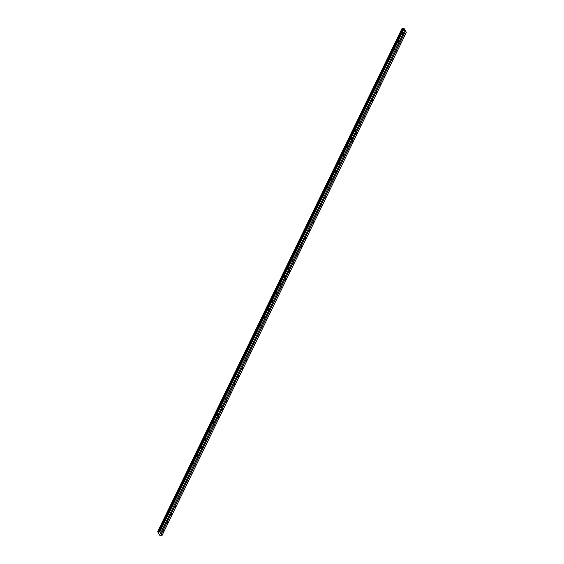 <?xml version="1.0" encoding="UTF-8"?>
<svg xmlns="http://www.w3.org/2000/svg" width="564" height="564" viewBox="0 0 564 564"><rect width="100%" height="100%" fill="white"/><g stroke="black" fill="none" stroke-linecap="round" stroke-linejoin="round"><path stroke-width="0.85" d="M402.766 33.657L402.71 33.072L402.766 33.657M398.826 41.771L398.769 41.186L398.826 41.771M394.885 49.893L394.828 49.308L394.885 49.893M390.937 58.007L390.887 57.422L390.937 58.007M386.996 66.129L386.946 65.544L386.996 66.129M383.055 74.244L383.005 73.658L383.055 74.244M379.114 82.365L379.064 81.78L379.114 82.365M375.173 90.48L375.116 89.895L375.173 90.48M371.232 98.601L371.175 98.016L371.232 98.601M367.291 106.716L367.234 106.131L367.291 106.716M363.343 114.837L363.294 114.252L363.343 114.837M359.402 122.952L359.353 122.367L359.402 122.952M355.461 131.074L355.412 130.488L355.461 131.074M351.52 139.188L351.471 138.603L351.52 139.188M347.579 147.31L347.523 146.725L347.579 147.31M343.638 155.424L343.582 154.839L343.638 155.424M339.697 163.546L339.641 162.961L339.697 163.546M335.756 171.66L335.7 171.075L335.756 171.66M331.808 179.782L331.759 179.197L331.808 179.782M327.867 187.897L327.818 187.311L327.867 187.897M323.926 196.018L323.877 195.433L323.926 196.018M319.985 204.133L319.929 203.548L319.985 204.133M316.044 212.254L315.988 211.669L316.044 212.254M312.103 220.369L312.047 219.784L312.103 220.369M308.163 228.49L308.106 227.905L308.163 228.49M304.215 236.605L304.165 236.02L304.215 236.605M300.274 244.727L300.224 244.142L300.274 244.727M296.333 252.841L296.283 252.256L296.333 252.841M292.392 260.963L292.342 260.378L292.392 260.963M288.451 269.077L288.394 268.492L288.451 269.077M284.51 277.199L284.453 276.614L284.51 277.199M280.569 285.313L280.512 284.728L280.569 285.313M276.621 293.435L276.572 292.85L276.621 293.435M272.68 301.55L272.631 300.964L272.68 301.55M268.739 309.671L268.69 309.086L268.739 309.671M264.798 317.786L264.749 317.201L264.798 317.786M260.857 325.907L260.801 325.322L260.857 325.907M256.916 334.022L256.86 333.437L256.916 334.022M252.975 342.144L252.919 341.558L252.975 342.144M249.034 350.258L248.978 349.673L249.034 350.258M245.086 358.38L245.037 357.795L245.086 358.38M241.145 366.494L241.096 365.909L241.145 366.494M237.204 374.616L237.155 374.031L237.204 374.616M233.263 382.73L233.207 382.145L233.263 382.73M229.322 390.852L229.266 390.267L229.322 390.852M225.381 398.967L225.325 398.381L225.381 398.967M221.441 407.088L221.384 406.503L221.441 407.088M217.492 415.203L217.443 414.618L217.492 415.203M213.552 423.324L213.502 422.739L213.552 423.324M209.611 431.439L209.561 430.854L209.611 431.439M205.67 439.56L205.62 438.975L205.67 439.56M201.729 447.675L201.672 447.09L201.729 447.675M197.788 455.797L197.731 455.211L197.788 455.797M193.847 463.911L193.79 463.326L193.847 463.911M189.899 472.033L189.849 471.448L189.899 472.033M185.958 480.147L185.908 479.562L185.958 480.147M182.017 488.269L181.968 487.684L182.017 488.269M178.076 496.383L178.027 495.798L178.076 496.383M174.135 504.505L174.079 503.92L174.135 504.505M170.194 512.62L170.138 512.034L170.194 512.62M166.253 520.741L166.197 520.156L166.253 520.741M162.312 528.856L162.256 528.271L162.312 528.856M404.05 35.934L404 35.349L404.05 35.934M400.109 44.048L400.059 43.463L400.109 44.048M396.168 52.17L396.118 51.585L396.168 52.17M392.227 60.285L392.177 59.699L392.227 60.285M388.286 68.406L388.229 67.821L388.286 68.406M384.345 76.521L384.288 75.936L384.345 76.521M380.404 84.642L380.347 84.057L380.404 84.642M376.456 92.757L376.407 92.172L376.456 92.757M372.515 100.878L372.466 100.293L372.515 100.878M368.574 108.993L368.525 108.408L368.574 108.993M364.633 117.115L364.584 116.529L364.633 117.115M360.692 125.229L360.636 124.644L360.692 125.229M356.751 133.351L356.695 132.766L356.751 133.351M352.81 141.465L352.754 140.88L352.81 141.465M348.869 149.587L348.813 149.002L348.869 149.587M344.921 157.701L344.872 157.116L344.921 157.701M340.98 165.823L340.931 165.238L340.98 165.823M337.039 173.938L336.99 173.352L337.039 173.938M333.098 182.059L333.042 181.474L333.098 182.059M329.157 190.174L329.101 189.589L329.157 190.174M325.216 198.295L325.16 197.71L325.216 198.295M321.276 206.41L321.219 205.825L321.276 206.41M317.328 214.531L317.278 213.946L317.328 214.531M313.387 222.646L313.337 222.061L313.387 222.646M309.446 230.768L309.396 230.182L309.446 230.768M305.505 238.882L305.455 238.297L305.505 238.882M301.564 247.004L301.507 246.419L301.564 247.004M297.623 255.118L297.566 254.533L297.623 255.118M293.682 263.24L293.625 262.655L293.682 263.24M289.734 271.354L289.684 270.769L289.734 271.354M285.793 279.476L285.744 278.891L285.793 279.476M281.852 287.591L281.803 287.005L281.852 287.591M277.911 295.712L277.862 295.127L277.911 295.712M273.97 303.827L273.914 303.242L273.97 303.827M270.029 311.948L269.973 311.363L270.029 311.948M266.088 320.063L266.032 319.478L266.088 320.063M262.147 328.185L262.091 327.599L262.147 328.185M258.199 336.299L258.15 335.714L258.199 336.299M254.258 344.421L254.209 343.836L254.258 344.421M250.317 352.535L250.268 351.95L250.317 352.535M246.376 360.657L246.32 360.072L246.376 360.657M242.435 368.771L242.379 368.186L242.435 368.771M238.494 376.886L238.438 376.308L238.494 376.886M234.553 385.008L234.497 384.422L234.553 385.008M230.606 393.122L230.556 392.544L230.606 393.122M226.665 401.244L226.615 400.659L226.665 401.244M222.724 409.358L222.674 408.78L222.724 409.358M218.783 417.48L218.733 416.895L218.783 417.48M214.842 425.594L214.785 425.016L214.842 425.594M210.901 433.716L210.844 433.131L210.901 433.716M206.96 441.831L206.903 441.252L206.96 441.831M203.012 449.952L202.962 449.367L203.012 449.952M199.071 458.067L199.022 457.489L199.071 458.067M195.13 466.188L195.081 465.603L195.13 466.188M191.189 474.303L191.14 473.725L191.189 474.303M187.248 482.424L187.192 481.839L187.248 482.424M183.307 490.539L183.251 489.961L183.307 490.539M179.366 498.661L179.31 498.075L179.366 498.661M175.425 506.775L175.369 506.197L175.425 506.775M171.477 514.897L171.428 514.312L171.477 514.897M167.536 523.011L167.487 522.433L167.536 523.011M163.595 531.133L163.546 530.548L163.595 531.133M157.758 531.605L159.802 531.965L161.924 535.715L159.718 535.243L157.68 531.64L402.125 28.292L157.68 531.64M161.924 535.715L406.32 32.402L404.91 30.005M402.336 28.2L157.913 531.521L402.336 28.2L404.198 28.644L404.938 29.948L160.536 533.269M161.093 534.355L405.488 31.034M159.802 531.965L404.198 28.644M159.563 531.817L403.958 28.496M159.26 531.76L403.662 28.44M158.963 531.887L403.366 28.574M158.886 531.908L403.281 28.595M158.632 531.838L403.027 28.524M158.491 531.76L402.886 28.44M158.23 531.598L402.633 28.278M161.184 534.411L405.586 31.098M159.133 531.774L403.528 28.454M158.752 531.887L403.147 28.567M158.562 531.796L402.964 28.482M158.174 531.563L402.576 28.242M157.723 531.612L402.125 28.292M157.913 531.528L402.308 28.207"/></g></svg>
